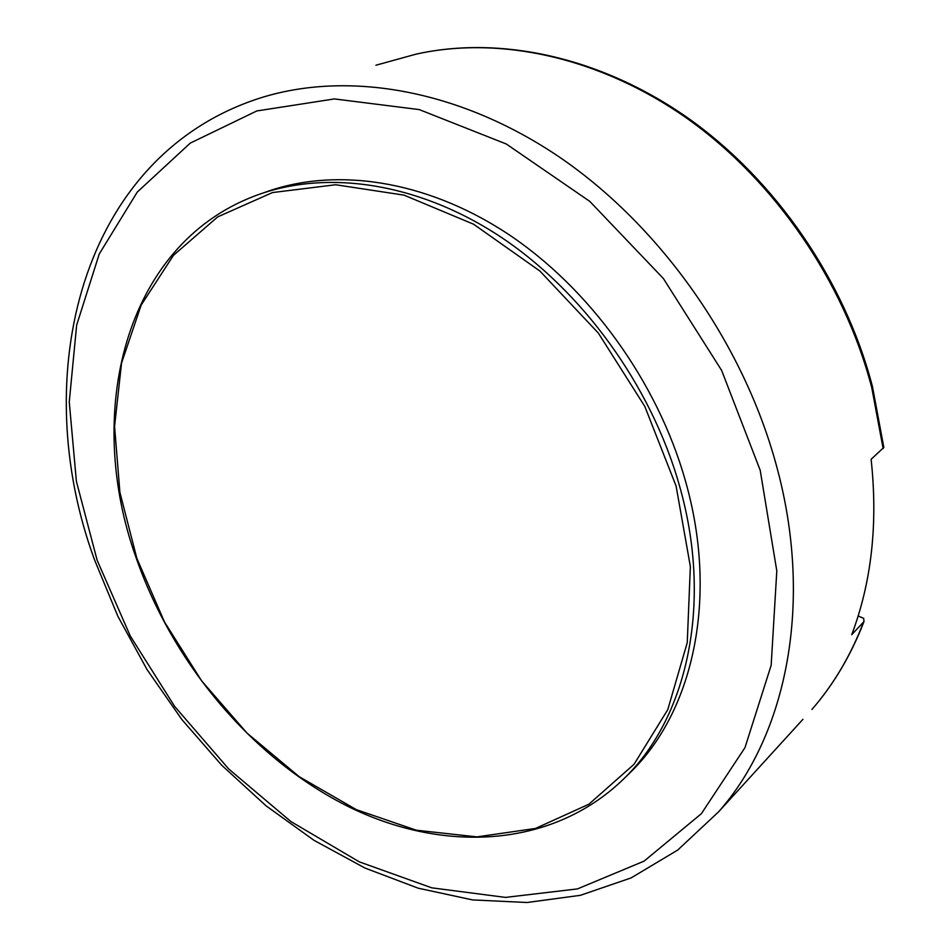 <?xml version="1.0" encoding="UTF-8"?>
<svg xmlns="http://www.w3.org/2000/svg" width="950" height="950" viewBox="0 0 950 950"><rect width="100%" height="100%" fill="white"/><g stroke="black" fill="none" stroke-linecap="round" stroke-linejoin="round"><path stroke-width="1.43" d="M625.753 776.91L632.653 770.129C693.928 708.629 718.485 595.994 685.294 480.439C657.317 381.556 589.178 287.601 507.027 233.379C424.662 179.396 333.901 166.856 264.373 192.565M858.159 615.968L863.657 618.331L864.001 621.538L851.722 634.719C871.601 582.065 878.061 523.592 871.114 459.301L883.821 447.438L872.492 386.709C844.93 280.713 775.687 180.156 688.227 118.204C600.495 56.572 499.605 35.435 415.957 54.174L375.927 65.229M883.821 447.438L883.702 446.441M676.103 486.067L690.365 566.544L687.254 642.592L667.779 709.638L634.066 764.263L588.905 804.211L535.479 828.447L476.959 836.879L416.338 830.205L356.298 809.626L299.191 776.684L247.071 733.151L201.661 680.913L164.493 621.953L136.871 558.386L119.914 492.433L114.57 426.467L121.541 363.09L141.182 305.069L173.458 255.336L217.704 216.885L272.531 192.553L335.694 184.751L404.035 195.142L473.599 224.224L539.897 271.035L598.346 333.082L644.812 406.434L676.103 486.067M136.289 558.256C83.944 413.202 124.212 245.931 254.137 196.199C323.701 169.421 415.209 181.331 498.572 235.529C581.697 289.964 650.893 384.988 679.262 484.975C712.714 601.136 688.192 714.222 626.798 775.841L632.653 770.129M415.756 54.221C498.762 35.613 599.331 56.679 687.111 118.465C774.618 180.559 844.087 281.485 871.744 387.647L883.144 448.626M94.466 559.597C27.004 376.521 80.204 156.239 259.397 98.266C346.144 70.502 457.995 88.492 559.146 156.893C660.001 225.566 742.936 342.594 776.209 464.752C814.091 601.932 786.837 734.73 718.592 811.834L802.94 719.316M863.55 622.155C850.689 655.559 833.471 684.677 811.918 709.472C833.672 684.451 851.034 655.144 864.001 621.538M760.202 470.274L776.803 570.903L771.163 665.297L744.978 747.638L701.337 813.722L644.112 861.116L577.493 888.903L505.495 897.406L431.716 887.822L359.314 861.864L290.914 821.548L228.736 769.001L174.669 706.432L130.316 636.072L97.138 560.227L76.392 481.317L69.255 401.981L76.653 325.126L99.263 253.959L137.287 192.042L190.261 143.118L256.809 110.948L334.388 98.931L419.223 109.582L506.291 143.996L589.724 201.329L663.361 278.504L721.608 370.369L760.202 470.274M136.337 558.374C173.577 664.988 253.781 759.976 349.838 807.334C445.621 853.943 555.572 847.899 626.798 775.841M94.668 560.179L117.836 616.206L147.084 669.631L181.913 719.601L221.754 765.273L266.024 805.802L314.034 840.346L365.061 868.086L418.249 888.203L472.637 899.923L527.107 902.5L580.414 895.316L631.144 877.895L677.742 850.036L718.592 811.834"/></g></svg>
